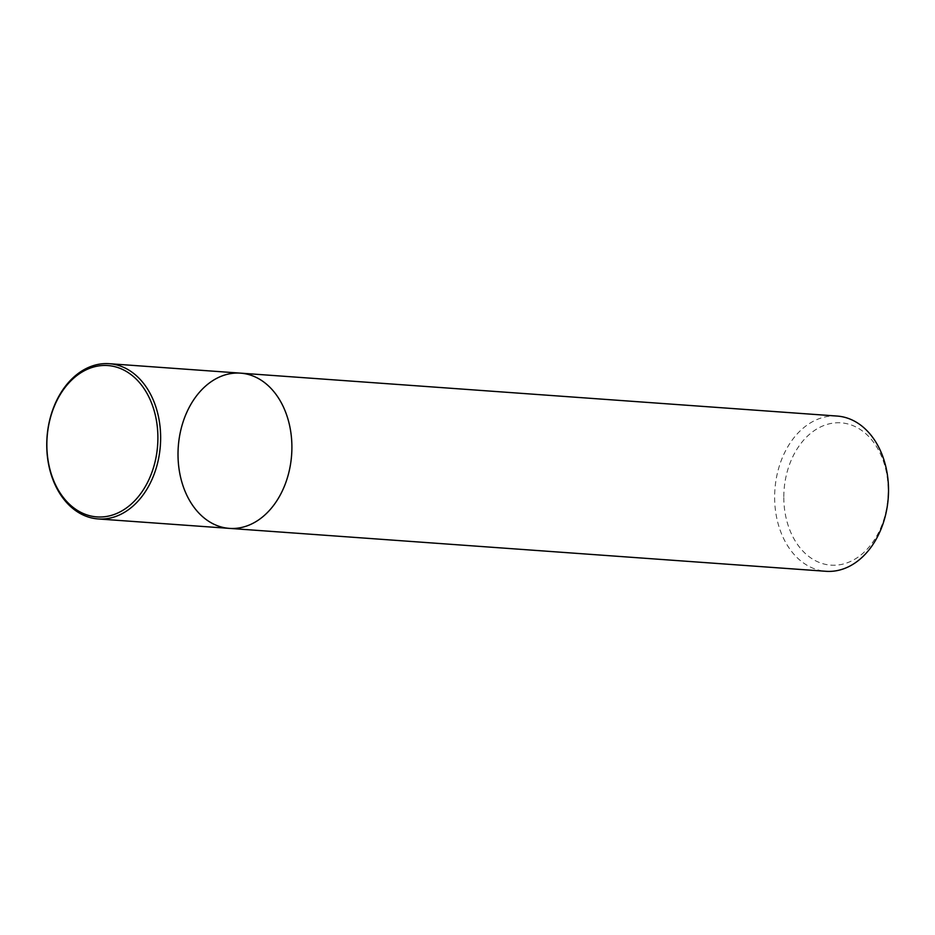 <?xml version="1.0" encoding="UTF-8"?>
<svg xmlns="http://www.w3.org/2000/svg" width="935" height="935" viewBox="0 0 935 935"><rect width="100%" height="100%" fill="white"/><g stroke="black" fill="none" stroke-linecap="round" stroke-linejoin="round"><path stroke-width="0.7" stroke-dasharray="4.67 3.51" d="M837.164 416.063A77.815 56.825 -85.9 0 0 774.636 497.607A77.815 56.825 -85.9 0 0 825.991 571.297M783.799 497.595A71.329 52.08 -85.9 0 0 862.315 553.824A71.329 52.08 -85.9 0 0 861.883 430.579A71.329 52.08 -85.9 0 0 783.799 497.595M240.54 373.147A77.815 56.825 -85.9 0 0 178.012 454.679A77.815 56.825 -85.9 0 0 229.367 528.38"/><path stroke-width="1.4" d="M178.012 454.679A77.815 56.825 -85.9 0 0 229.367 528.38A77.815 56.825 -85.9 0 0 291.627 454.842A77.815 56.825 -85.9 0 0 240.54 373.147A77.815 56.825 -85.9 0 0 178.012 454.679M240.54 373.147A77.815 56.825 -85.9 0 1 291.627 454.842A77.815 56.825 -85.9 0 1 229.367 528.38L825.991 571.297A77.815 56.825 -85.9 0 0 888.25 497.759A77.815 56.825 -85.9 0 0 837.164 416.063L109.278 363.703A77.815 56.825 94.1 0 1 160.645 437.393A77.815 56.825 94.1 0 1 98.117 518.937A77.815 56.825 94.1 0 1 46.75 445.235A77.815 56.825 94.1 0 1 109.278 363.703M157.898 437.393A75.875 55.399 94.1 0 1 74.835 508.675A75.875 55.399 94.1 0 1 74.379 377.588A75.875 55.399 94.1 0 1 157.898 437.393M229.367 528.38L98.117 518.937"/></g></svg>
